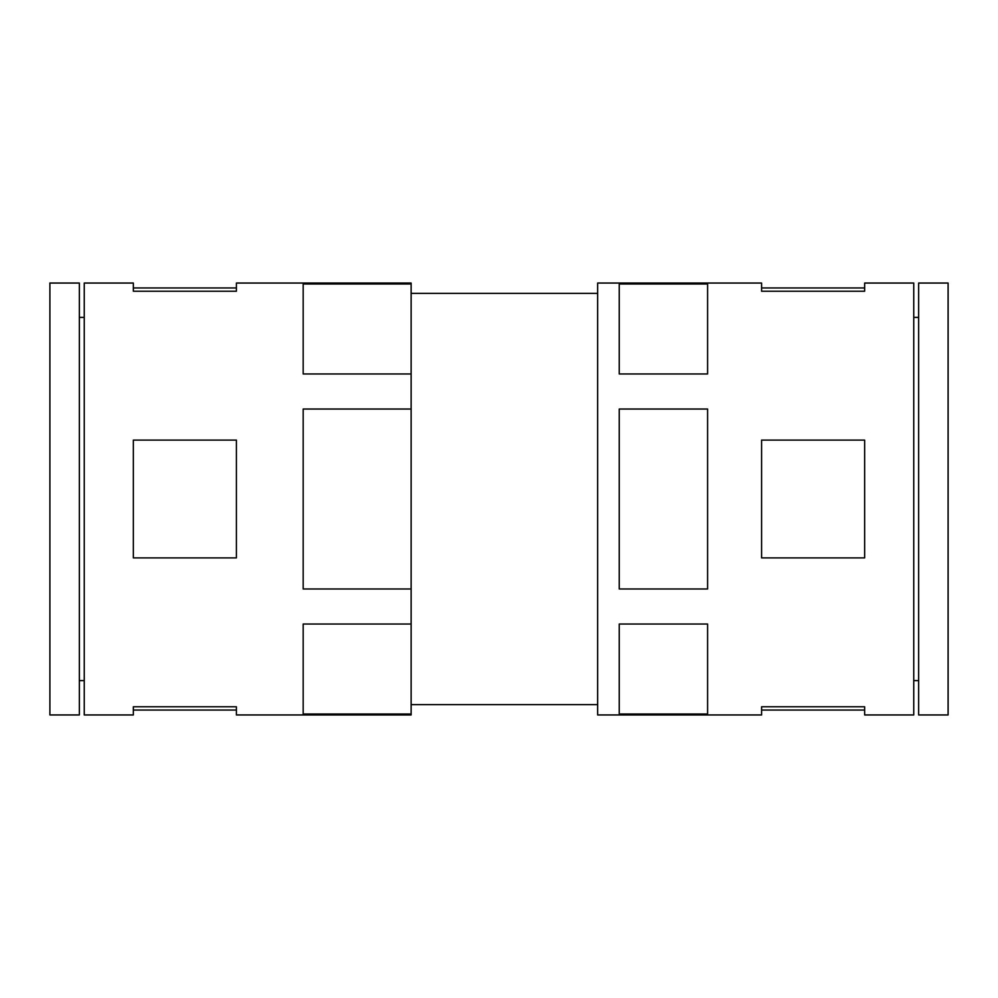 <?xml version="1.0" encoding="UTF-8"?>
<svg xmlns="http://www.w3.org/2000/svg" width="998" height="998" viewBox="0 0 998 998"><rect width="100%" height="100%" fill="white"/><g stroke="black" fill="none" stroke-linecap="round" stroke-linejoin="round"><path stroke-width="1.5" d="M133.345 440.106L133.345 557.894L236.414 557.894L236.414 440.106L133.345 440.106M133.345 706.771L133.345 714.955L84.256 714.955L84.256 283.045L133.345 283.045L133.345 291.229L236.414 291.229L236.414 283.045L411.139 283.045L411.139 714.955L236.414 714.955L236.414 706.771L133.345 706.771M913.744 283.045L913.744 714.955L864.655 714.955L864.655 706.771L761.586 706.771L761.586 714.955L597.652 714.955L597.652 283.045L761.586 283.045L761.586 291.229L864.655 291.229L864.655 283.045L913.744 283.045M761.586 440.106L761.586 557.894L864.655 557.894L864.655 440.106L761.586 440.106M619.247 409.03L619.247 588.97L707.594 588.97L707.594 409.03L619.247 409.03M619.247 624.037L619.247 714.007L707.594 714.007L707.594 624.037L619.247 624.037M619.247 283.993L619.247 373.963L707.594 373.963L707.594 283.993L619.247 283.993M411.139 409.03L303.167 409.03L303.167 588.97L411.139 588.97M411.139 283.993L303.167 283.993L303.167 373.963L411.139 373.963M411.139 624.037L303.167 624.037L303.167 714.007L411.139 714.007M597.652 293.35L411.139 293.35M84.256 317.401L79.353 317.401M79.353 283.045L79.353 714.955L49.9 714.955L49.9 283.045L79.353 283.045M948.1 283.045L948.1 714.955L918.647 714.955L918.647 283.045L948.1 283.045M918.647 317.401L913.744 317.401M597.652 704.65L411.139 704.65M84.256 680.599L79.353 680.599M918.647 680.599L913.744 680.599M864.655 710.052L761.586 710.052M864.655 287.948L761.586 287.948M133.345 710.052L236.414 710.052M133.345 287.948L236.414 287.948"/></g></svg>
